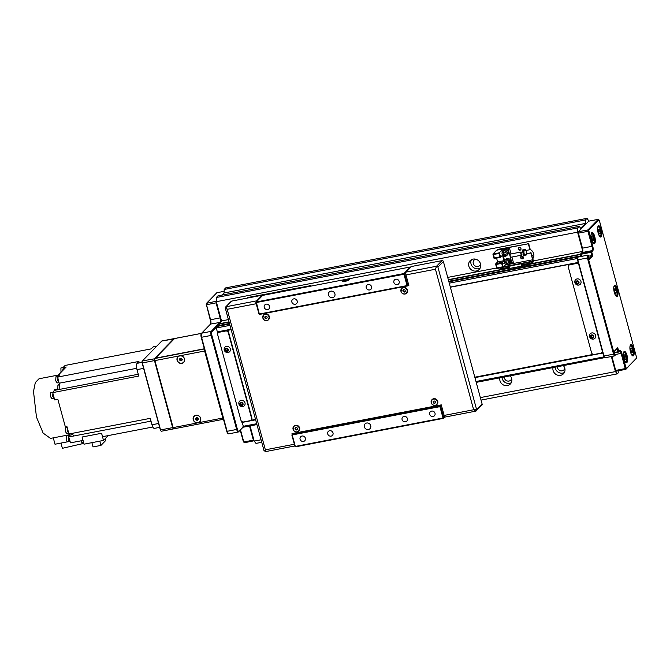 <?xml version="1.0" encoding="UTF-8"?>
<svg xmlns="http://www.w3.org/2000/svg" width="670" height="670" viewBox="0 0 670 670"><rect width="100%" height="100%" fill="white"/><g stroke="black" fill="none" stroke-linecap="round" stroke-linejoin="round"><path stroke-width="1" d="M601.694 352.68A2.295 2.111 -135.7 0 0 602.179 350.67L578.981 265.286A2.295 2.111 -135.7 0 0 576.267 263.528L569.894 264.759A2.295 2.111 -135.7 0 0 568.353 267.33L591.551 352.713A2.295 2.111 -135.7 0 0 594.265 354.464L600.638 353.241A2.295 2.111 -135.7 0 0 601.694 352.68L602.003 352.353A2.295 2.111 -135.7 0 0 602.447 351.658M601.559 352.805L602.698 352.579M578.327 262.875L576.577 263.209A2.295 2.111 -135.7 0 1 578.579 263.804M569.894 264.759L570.204 264.432A2.295 2.111 -135.7 0 0 569.148 265.002L568.838 265.32M570.204 264.432L578.319 262.849M231.158 329.682L225.941 330.687A2.295 2.111 -135.7 0 1 228.646 332.437L251.853 417.82A2.295 2.111 -135.7 0 1 251.367 419.83L251.049 420.149A2.295 2.111 -135.7 0 0 251.535 418.147L228.336 332.755A2.295 2.111 -135.7 0 0 225.622 331.005L219.249 332.236A2.295 2.111 -135.7 0 0 217.708 334.799L240.915 420.191A2.295 2.111 -135.7 0 0 243.62 421.941L250.002 420.718A2.295 2.111 -135.7 0 0 251.049 420.149M250.915 420.274L255.53 419.387M474.812 377.193L593.21 354.405M241.627 421.346L241.811 422.033L242.565 421.882M231.15 329.657L217.465 332.286L217.758 333.501M219.249 332.236L217.44 332.32M219.559 331.91A2.295 2.111 -135.7 0 0 218.512 332.471L218.194 332.797M499.904 377.821A6.298 5.804 -135.7 0 0 507.433 385.56A6.298 5.804 -135.7 0 0 510.339 384.01A6.298 5.804 -135.7 0 0 510.222 375.837M501.972 377.419A6.298 5.804 -135.7 0 0 509.619 383.315A6.298 5.804 -135.7 0 0 511.26 382.729M476.311 270.99A6.298 5.804 -135.7 0 0 479.209 269.441A6.298 5.804 -135.7 0 0 479.846 262.297A6.298 5.804 -135.7 0 0 473.079 259.106A6.298 5.804 -135.7 0 0 470.181 260.647A6.298 5.804 -135.7 0 0 469.536 267.799A6.298 5.804 -135.7 0 0 476.311 270.99M471.437 259.692A6.298 5.804 -135.7 0 0 472.208 266.266A6.298 5.804 -135.7 0 0 478.497 268.745A6.298 5.804 -135.7 0 0 480.13 268.159M532.792 258.687A6.298 5.804 -135.7 0 0 533.663 253.696A6.298 5.804 -135.7 0 0 529.978 249.366M524.225 249.675A6.298 5.804 -135.7 0 0 523.303 250.429A6.298 5.804 -135.7 0 0 522.86 250.948M524.677 255.01A6.298 5.804 44.3 0 1 524.166 253.704A6.298 5.804 44.3 0 1 524.493 249.625M553.026 367.596A6.298 5.804 -135.7 0 0 553.102 370.518A6.298 5.804 -135.7 0 0 557.566 375.15A6.298 5.804 -135.7 0 0 563.462 373.793A6.298 5.804 -135.7 0 0 564.793 368.266A6.298 5.804 -135.7 0 0 563.353 365.611M564.391 372.503A6.298 5.804 44.3 0 1 555.288 368.274A6.298 5.804 44.3 0 1 555.095 367.202M564.793 368.266A3.894 3.585 44.3 0 1 557.39 366.758M526.712 254.089A3.894 3.585 44.3 0 1 526.855 250.304M480.541 263.921A3.894 3.585 44.3 0 1 473.271 263.494A3.894 3.585 44.3 0 1 475.667 259.173M511.662 378.491A3.894 3.585 44.3 0 1 504.259 376.984M480.356 397.595L615.454 371.599L611.358 356.532M261.074 439.796L254.19 441.12L250.052 425.902M292.891 433.674L292.438 433.758M522.031 256.124A6.298 5.804 -135.7 0 0 523.178 258.319A1.432 1.315 -135.7 0 1 521.151 256.35M228.42 319.607L221.535 320.93L216.301 301.693L577.573 232.172L582.506 250.329M582.531 251.459L533.236 260.948M496.663 267.983L447.702 277.405M618.854 370.686L618.829 372.277L617.271 373.877L481.035 400.099M261.752 442.292L256.007 443.398L254.19 441.12M216.36 297.488L577.624 227.968L579.19 226.359L217.926 295.88L216.36 297.488L216.301 301.693M533.663 253.696A3.894 3.585 44.3 0 1 532.03 255.881M585.387 223.453L224.123 292.974L224.174 289.474L225.731 287.866L586.995 218.345L585.438 219.953L585.387 223.453L580.706 228.261L579.19 226.359M224.174 289.474L585.438 219.953M586.995 218.345L588.947 221.125M256.928 424.546L243.512 427.159L242.146 421.966M217.423 332.052L231.083 329.422L217.423 332.052L216.259 327.998L216.284 326.6L217.03 325.854M219.35 325.402L218.998 323.803L221.862 320.863M224.123 292.974L222.063 295.085M604.491 357.411L476.219 382.377L604.692 357.629M615.454 371.599L617.271 373.877M577.624 227.968L577.573 232.172M582.481 252.012L580.262 254.29L580.639 255.974L581.108 255.488L581.342 256.342M578.495 256.895L578.285 256.325L577.431 257.958M533.261 257.933A6.298 5.804 44.3 0 1 532.667 258.218M580.639 255.974L578.361 256.409M346.834 279.457A3.434 0.729 164.8 0 1 349.212 279.524A3.434 0.729 164.8 0 1 344.958 281.383A3.434 0.729 164.8 0 1 342.579 281.325A3.434 0.729 164.8 0 1 346.834 279.457M332.605 297.647A3.434 3.166 -135.7 0 0 334.531 292.899A3.434 3.166 -135.7 0 0 329.255 292.003A3.434 3.166 -135.7 0 0 332.605 297.647M368.425 429.504A3.434 3.166 -135.7 0 0 370.359 424.763A3.434 3.166 -135.7 0 0 365.083 423.867A3.434 3.166 -135.7 0 0 368.425 429.504M267.64 309.574A2.864 2.638 -135.7 0 0 269.248 305.621A2.864 2.638 -135.7 0 0 264.851 304.875A2.864 2.638 -135.7 0 0 267.64 309.574M295.269 304.264A2.864 2.638 -135.7 0 0 296.877 300.311A2.864 2.638 -135.7 0 0 292.48 299.557A2.864 2.638 -135.7 0 0 295.269 304.264M369.647 289.951A2.864 2.638 -135.7 0 0 371.255 285.998A2.864 2.638 -135.7 0 0 366.859 285.244A2.864 2.638 -135.7 0 0 369.647 289.951M397.268 284.633A2.864 2.638 -135.7 0 0 398.876 280.68A2.864 2.638 -135.7 0 0 394.488 279.934A2.864 2.638 -135.7 0 0 397.268 284.633M433.096 416.497A2.864 2.638 -135.7 0 0 434.704 412.544A2.864 2.638 -135.7 0 0 430.307 411.79A2.864 2.638 -135.7 0 0 433.096 416.497M405.467 421.807A2.864 2.638 -135.7 0 0 407.075 417.854A2.864 2.638 -135.7 0 0 402.687 417.109A2.864 2.638 -135.7 0 0 405.467 421.807M331.089 436.12A2.864 2.638 -135.7 0 0 332.697 432.167A2.864 2.638 -135.7 0 0 328.308 431.421A2.864 2.638 -135.7 0 0 331.089 436.12M303.468 441.438A2.864 2.638 -135.7 0 0 305.076 437.485A2.864 2.638 -135.7 0 0 300.679 436.74A2.864 2.638 -135.7 0 0 303.468 441.438M444.813 416.841L443.314 418.382L295.621 446.798L294.942 446.362L291.852 435.014L292.237 434.369L439.939 405.945L440.868 404.965L293.175 433.406L292.229 435.073L295.311 446.421L443.012 417.996L439.922 406.648L291.852 435.014M408.348 285.286L407.335 285.973L259.642 314.397L258.963 313.962L255.881 302.614L256.267 301.969L403.96 273.544L410.367 266.97L262.673 295.395L256.267 301.969L259.34 314.021L407.033 285.596L403.951 274.248L255.881 302.614M405.76 272.832L404.638 273.98L407.72 285.336L408.566 284.465M441.455 405.517L440.609 406.389L443.699 417.737L444.704 416.707M410.367 266.97L410.852 267.137M441.354 405.149L440.868 404.99M294.942 446.362L295.621 446.798M439.939 405.945L439.922 406.648L440.609 406.389L439.939 405.945M443.012 417.996L443.314 418.382L443.699 417.737L443.012 417.996M403.96 273.544L403.951 274.248L404.638 273.98L403.96 273.544M259.642 314.397L258.963 313.962M407.033 285.596L407.335 285.973L407.72 285.336L407.033 285.596M408.591 284.549L408.273 285.01M216.159 327.412L211.896 331.784A2.864 0.938 79.1 0 0 211.854 335.285L237.398 429.319A2.864 0.938 79.1 0 0 238.914 431.22L243.177 426.849M221.242 319.85A4.012 1.315 -100.9 0 1 221.217 321.533M219.082 324.414L217.834 325.695M254.089 440.776L244.408 442.744L243.361 441.697L240.22 430.132M243.269 426.999L238.528 431.865A3.434 1.131 -100.9 0 1 238.302 431.999A3.434 1.131 -100.9 0 1 236.711 429.587L211.167 335.553A3.434 1.131 -100.9 0 1 211.218 331.349L220.12 322.211A3.434 1.131 79.1 0 0 220.179 318.007L216.067 302.873L206.502 304.716L210.614 319.85A3.434 1.131 -100.9 0 1 210.673 323.895A3.434 1.131 -100.9 0 1 210.556 324.054L201.662 333.191A3.434 1.131 79.1 0 0 201.544 333.342A3.434 1.131 79.1 0 0 201.603 337.395L227.147 431.421A3.434 1.131 79.1 0 0 228.311 433.699L227.741 433.264A2.864 0.938 -100.9 0 1 226.778 431.363L201.226 337.337A2.864 0.938 -100.9 0 1 201.176 333.953A2.864 0.938 -100.9 0 1 201.276 333.828M210.472 324.146A4.012 1.315 79.1 0 0 210.238 319.791L206.201 303.887L206.528 303.309L216.309 301.24M224.148 291.324L216.829 292.731L206.528 303.309L206.192 304.884M240.505 429.839L243.796 441.982L253.361 440.14L249.525 426.003M228.311 433.699A3.434 1.131 79.1 0 0 228.738 433.842L238.302 431.999M254.081 440.726L253.361 440.14L253.821 439.78M243.361 441.697L244.408 442.744M216.619 302.848L216.067 302.873L216.309 301.584M594.642 243.553A5.729 1.884 79.1 0 0 594.893 237.163A5.729 1.884 79.1 0 0 592.087 232.523A5.729 1.884 79.1 0 0 591.702 232.741A5.729 1.884 79.1 0 0 591.459 239.131A5.729 1.884 79.1 0 0 594.256 243.771A5.729 1.884 79.1 0 0 594.642 243.553M601.199 236.82A5.729 1.884 79.1 0 0 601.451 230.43A5.729 1.884 79.1 0 0 598.653 225.79A5.729 1.884 79.1 0 0 598.26 226.016A5.729 1.884 79.1 0 0 598.017 232.406A5.729 1.884 79.1 0 0 600.814 237.046A5.729 1.884 79.1 0 0 601.199 236.82M617.355 296.266A5.729 1.884 79.1 0 0 617.598 289.875A5.729 1.884 79.1 0 0 614.8 285.236A5.729 1.884 79.1 0 0 614.415 285.462A5.729 1.884 79.1 0 0 614.164 291.852A5.729 1.884 79.1 0 0 616.969 296.492A5.729 1.884 79.1 0 0 617.355 296.266M626.944 362.445A5.729 1.884 79.1 0 0 627.195 356.055A5.729 1.884 79.1 0 0 624.39 351.415A5.729 1.884 79.1 0 0 624.005 351.641A5.729 1.884 79.1 0 0 623.762 358.031A5.729 1.884 79.1 0 0 626.559 362.671A5.729 1.884 79.1 0 0 626.944 362.445M633.502 355.711A5.729 1.884 79.1 0 0 633.753 349.321A5.729 1.884 79.1 0 0 630.956 344.682A5.729 1.884 79.1 0 0 630.562 344.908A5.729 1.884 79.1 0 0 630.319 351.298A5.729 1.884 79.1 0 0 633.117 355.938A5.729 1.884 79.1 0 0 633.502 355.711M577.925 257.138L587.64 255.136L577.925 257.138A2.295 0.754 79.1 0 0 577.85 257.238A2.295 0.754 79.1 0 0 577.883 259.935L604.022 356.13A2.295 0.754 79.1 0 0 604.792 357.646A2.295 0.754 79.1 0 0 605.077 357.738L614.641 355.896A2.295 0.754 -100.9 0 1 613.586 354.288L587.448 258.092A2.295 0.754 -100.9 0 1 587.49 255.295L588.159 255.731A1.717 0.561 79.1 0 0 588.134 257.833L614.273 354.028A1.717 0.561 79.1 0 0 615.177 355.167L614.306 351.222L617.74 347.697L618.77 351.482L619.708 350.519A4.012 1.315 -100.9 0 1 621.827 353.182L626.308 368.626L636.483 358.182L636.5 357.185L599.323 220.371L598.896 219.835L588.721 230.279L592.757 246.175A4.012 1.315 -100.9 0 1 592.69 251.083L591.752 252.046L592.783 255.831L589.349 259.357L588.159 255.731M615.336 355.008L614.792 355.812A2.295 0.754 -100.9 0 1 614.641 355.896M588.319 255.572L587.64 255.136M604.792 357.646L604.223 357.21A1.717 0.561 -100.9 0 1 603.645 356.072L577.506 259.876A1.717 0.561 -100.9 0 1 577.481 257.849A1.717 0.561 -100.9 0 1 577.54 257.774L577.783 257.364M581.719 256.275L581.133 254.089L581.518 253.444L591.074 251.61L592.012 250.647A3.434 1.131 79.1 0 0 592.071 246.443L587.958 231.309L578.394 233.152L582.506 248.277A3.434 1.131 -100.9 0 1 582.565 252.33A3.434 1.131 -100.9 0 1 582.448 252.481L581.518 253.444M582.364 252.582A4.012 1.315 79.1 0 0 582.13 248.227L578.084 233.311L578.411 231.745L587.975 229.91L598.285 219.325L588.721 221.167L578.411 231.745L578.084 233.311M636.483 358.182L625.864 369.338L616.299 371.172L615.253 370.133L611.551 356.499M611.894 356.432L615.688 370.418L625.252 368.575L621.14 353.442A3.434 1.131 79.1 0 0 619.557 351.03A3.434 1.131 79.1 0 0 619.323 351.164L618.385 352.127L614.742 352.822M588.704 231.267L587.958 231.309L587.975 229.91L588.721 230.279M615.253 370.133L616.299 371.172M626.308 368.626L625.864 369.338L625.252 368.575L625.881 368.09M618.77 351.482L618.385 352.127M591.074 251.61L591.752 252.046M598.896 219.835L598.285 219.325M589.106 258.469L591.945 255.546L588.495 256.216M592.783 255.831L591.945 255.546L591.066 252.305L581.501 254.148L582.062 256.208M614.633 352.412L618.083 351.742L617.204 348.5L614.365 351.423M617.74 347.697L617.204 348.5M618.502 351.884L618.083 351.742M345.167 280.42L347.001 280.119M347.881 280.42A3.116 0.653 -15.2 0 0 348.794 279.491A3.116 0.653 -15.2 0 0 343.911 280.42A3.116 0.653 -15.2 0 0 342.923 281.082A3.116 0.653 -15.2 0 0 344.43 281.392A3.116 0.653 -15.2 0 0 347.881 280.42M591.853 236.225L591.953 238.637L592.85 240.639L593.645 240.237L593.545 237.825L592.649 235.823L591.853 236.225M591.928 238.135L593.545 237.825M592.741 240.413L593.645 240.237M630.713 348.383L630.813 350.795L631.71 352.805L632.505 352.395L632.405 349.983L631.509 347.981L630.713 348.383M630.788 350.293L632.405 349.983M631.601 352.571L632.505 352.395M624.155 355.117L624.256 357.529L625.152 359.53L625.947 359.128L625.847 356.716L624.951 354.715L624.155 355.117M624.231 357.026L625.847 356.716M625.043 359.304L625.947 359.128M614.566 288.938L614.658 291.349L615.554 293.359L616.35 292.949L616.258 290.537L615.361 288.536L614.566 288.938M614.641 290.847L616.258 290.537M615.454 293.125L616.35 292.949M598.41 229.492L598.511 231.904L599.407 233.914L600.203 233.503L600.102 231.091L599.206 229.09L598.41 229.492M598.486 231.401L600.102 231.091M599.298 233.679L600.203 233.503M247.297 298.024L247.615 297.706A1.147 1.055 44.3 0 1 248.134 297.421L247.825 297.748A1.147 1.055 -135.7 0 0 247.23 298.108M278.427 292.195A1.147 1.055 -135.7 0 0 277.581 292.019L248.134 297.421M277.891 291.701A1.147 1.055 44.3 0 1 278.98 292.087M277.581 292.019L247.825 297.748M278.645 292.154L265.697 294.808M279.172 291.894L279.491 291.576A1.147 1.055 44.3 0 1 280.018 291.291L279.7 291.609A1.147 1.055 -135.7 0 0 279.03 292.078M310.47 286.199A1.147 1.055 -135.7 0 0 309.456 285.889L280.018 291.291M309.766 285.562A1.147 1.055 44.3 0 1 310.972 286.098M309.456 285.889L279.7 291.609M520.674 257.749A1.432 1.315 -135.7 0 0 523.035 258.494A1.432 1.315 -135.7 0 0 522.324 256.183A1.432 1.315 -135.7 0 0 520.674 257.749M518.329 249.106A1.432 1.315 -135.7 0 0 520.682 249.843A1.432 1.315 -135.7 0 0 519.97 247.54A1.432 1.315 -135.7 0 0 518.329 249.106M518.798 247.699A1.432 1.315 -135.7 0 0 520.825 249.675M503.279 267.221L522.123 263.595L522.416 264.675L531.444 262.941L531.151 261.861L522.123 263.595M531.151 261.861L532.675 261.183L532.692 259.784L530.983 253.495A0.57 0.528 -135.7 0 0 530.305 253.051L527.114 253.67A0.57 0.528 -135.7 0 0 526.729 254.307L526.88 254.851L523.689 255.463L522.223 250.061L525.414 249.449L525.556 249.985A0.57 0.528 -135.7 0 0 526.235 250.421L529.426 249.809A0.57 0.528 -135.7 0 0 529.811 249.165L528.63 244.843A1.147 1.055 -135.7 0 0 527.273 243.972L497.525 249.692A1.147 1.055 -135.7 0 0 496.855 250.161M501.42 267.648L501.696 268.662L509.803 267.104M501.696 268.662L500.942 268.553M532.524 261.334L532.968 262.263A2.295 0.754 79.1 0 0 533.002 259.466L530.983 253.495M532.826 262.414L531.444 262.941M522.332 267.096L522.416 264.675M521.947 267.171L521.67 266.132A1.717 0.561 79.1 0 1 521.695 264.03M510.012 266.283A1.717 0.561 -100.9 0 0 509.979 268.385L510.264 269.415M496.998 249.977L497.307 249.659A1.147 1.055 44.3 0 1 497.835 249.374L497.525 249.692M527.273 243.972L497.835 249.374M527.591 243.646A1.147 1.055 44.3 0 1 528.948 244.525L528.63 244.843M529.811 249.165L528.948 244.525M530.121 248.846A0.57 0.528 44.3 0 1 529.995 249.349L529.685 249.667M526.813 254.6L523.999 255.144L522.6 249.985M526.855 253.804L527.164 253.486A0.57 0.528 44.3 0 1 527.424 253.344L527.114 253.67M530.305 253.051L527.424 253.344M530.615 252.732A0.57 0.528 44.3 0 1 531.293 253.168M291.601 289.825L278.611 292.329M521.763 255.103A1.608 0.528 -100.9 0 1 521.654 255.169A1.608 0.528 -100.9 0 1 520.866 253.871A1.608 0.528 -100.9 0 1 520.942 252.079A1.608 0.528 -100.9 0 1 521.042 252.021A1.608 0.528 -100.9 0 1 521.83 253.319A1.608 0.528 -100.9 0 1 521.763 255.103M510.54 254.081A1.608 0.528 79.1 0 0 510.423 254.064A1.608 0.528 79.1 0 0 510.314 254.123A1.608 0.528 79.1 0 0 510.239 255.915A1.608 0.528 79.1 0 0 511.026 257.213A1.608 0.528 79.1 0 0 511.135 257.146M511.059 253.938L509.384 247.758L496.629 250.212L492.885 254.056L494.117 258.595L500.49 257.364L502.517 255.287L503.991 260.689L501.956 262.774L495.582 263.997L497.617 261.911L500.373 261.384L498.781 263.017L499.636 262.858L501.227 261.216L503.991 260.689M501.185 261.258L498.865 263M499.175 262.69L499.937 262.54M504.611 260.772L503.229 255.68M502.266 252.129L501.755 250.262L508.128 249.039L512.064 263.519L509.242 264.064M495.582 263.997L496.813 268.536L503.195 267.313L505.574 264.332M505.691 264.742L506.143 264.658M511.905 257.046L513.312 262.238L512.064 263.519M496.579 258.118L497.617 261.911M500.49 257.364L499.259 252.825L492.885 254.056M494.393 257.975L493.455 254.516L498.982 253.453L499.921 256.911L494.393 257.975L493.472 254.508M503.195 267.313L501.956 262.774M502.617 266.836L497.106 267.899L496.152 264.457L501.679 263.394L502.617 266.853L497.098 267.916L496.177 264.457M509.384 247.758L508.128 249.039M499.259 252.825L501.755 250.262M503.178 263.452L502.726 262.673L502.81 263.838L502.726 262.824M504.527 260.965L504.376 261.518M500.892 255.019L500.967 256.183L500.892 255.019M499.912 256.895L494.41 257.958M500.867 256.057L500.8 255.111M499.167 262.665L499.971 262.514M509.125 258.813A2.864 2.638 -135.7 0 0 505.951 259.231L505.046 260.161A2.864 2.638 44.3 0 1 508.212 259.742A2.864 2.638 44.3 0 1 509.15 264.156A2.864 2.638 44.3 0 1 505.984 264.575A2.864 2.638 44.3 0 1 505.046 260.161C503.89 261.819 504.2 263.293 505.976 264.583L509.15 264.156L510.054 263.226A2.864 2.638 -135.7 0 0 509.125 258.813M507.709 260.798L506.135 260.839L505.49 262.23L506.428 263.586L508.011 263.545L508.647 262.154L507.709 260.798M506.378 260.831L505.959 261.752L506.897 263.101L508.229 263.076M506.897 263.101L506.428 263.586M505.959 261.752L505.49 262.23M506.177 249.935A2.864 2.638 -135.7 0 0 503.606 250.588L502.701 251.518A2.864 2.638 44.3 0 1 507.366 252.85A2.864 2.638 44.3 0 1 504.234 256.158A2.864 2.638 44.3 0 1 502.701 251.518C501.462 253.495 501.964 255.052 504.217 256.166L506.805 255.513L507.709 254.583A2.864 2.638 -135.7 0 0 506.177 249.935M505.021 252.012L503.513 252.414L503.22 253.938L504.418 255.077L505.925 254.684L506.227 253.151L505.021 252.012M503.907 252.305L503.681 253.461L504.887 254.592L506.001 254.298M504.887 254.592L504.418 255.077M503.681 253.461L503.22 253.938M515.573 267.514L513.605 268.302L516.629 267.682L515.573 267.514M513.572 268.377L516.679 267.523M515.741 267.682L514.342 268.117L515.791 267.883M528.086 265.111L526.352 265.864L529.426 265.161L528.086 265.111M526.36 265.848L529.426 265.069M528.387 265.236L527.064 265.697L528.454 265.462M407.62 285.688L408.834 285.453L405.97 274.909A2.295 0.754 -100.9 0 1 406.012 272.112L411.472 266.501L442.024 260.622A1.147 1.055 44.3 0 1 443.381 261.501L437.912 267.104A1.147 1.055 -135.7 0 0 436.555 266.233L442.024 260.622M436.48 266.25L435.458 269.24L436.555 266.233L406.012 272.112M445.357 416.941A2.295 0.754 -100.9 0 1 445.207 417.033A2.295 0.754 -100.9 0 1 444.143 415.425L441.279 404.881L291.994 433.616L292.212 434.42M475.641 411.162L473.631 409.747L476.655 409.705L473.631 409.747L475.834 411.078M407.938 285.361L408.767 285.202M292.371 433.54L292.522 434.085M225.422 308.083L227.197 309.314L226.175 306.718A1.147 1.055 -135.7 0 0 225.648 306.994L231.108 301.391A1.147 1.055 44.3 0 1 231.636 301.106L262.188 295.227L256.719 300.838A2.295 0.754 79.1 0 0 256.451 301.776M262.188 295.227L262.33 295.746M225.38 308.359L225.648 307.002A1.147 1.055 -135.7 0 0 225.648 307.002M294.834 445.969L265.588 451.597L265.37 449.821L264.147 450.6M475.909 411.062A1.147 1.055 -135.7 0 0 476.671 409.78L482.124 404.094L443.381 261.501M231.636 301.106L226.175 306.718L227.197 309.314L225.405 307.999M264.164 450.675L265.37 449.821L265.521 451.546M482.14 404.169A1.147 1.055 44.3 0 1 481.897 405.174L475.725 411.154M576.769 281.266L576.535 282.489L577.498 283.393L578.696 283.075M576.987 281.274A1.323 1.214 -135.7 0 0 576.443 281.601L577.649 281.283A1.323 1.214 -135.7 0 0 576.987 281.274M574.969 282.799A3.266 3.007 -135.7 0 0 580.89 281.191A3.266 3.007 -135.7 0 0 574.835 282.279A3.266 3.007 -135.7 0 0 574.961 282.765A3.442 3.442 0 0 0 577.707 285.077M575.848 282.916A1.717 1.583 -135.7 0 0 577.95 284.105A1.717 1.583 -135.7 0 0 578.972 282.095A1.717 1.583 -135.7 0 0 576.862 280.906A1.717 1.583 -135.7 0 0 575.848 282.916M578.369 283.41A1.323 1.214 -135.7 0 0 577.649 281.283L578.612 282.187L578.369 283.41L577.172 283.728A1.323 1.214 -135.7 0 0 578.369 283.41M576.208 282.824A1.323 1.214 -135.7 0 0 577.172 283.728L576.208 282.824L576.443 281.601A1.323 1.214 -135.7 0 0 576.208 282.824L576.535 282.489M590.898 336.013A1.323 1.214 -135.7 0 0 590.84 336.658L591.275 335.503A1.323 1.214 -135.7 0 0 590.898 336.013M591.518 338.861A3.266 3.007 -135.7 0 0 595.68 336.935A3.266 3.007 -135.7 0 0 590.588 333.459A3.266 3.007 -135.7 0 0 591.468 338.836A3.442 3.442 0 0 0 592.389 339.121M591.518 338.04A1.717 1.583 -135.7 0 0 593.645 337.245A1.717 1.583 -135.7 0 0 592.665 335.05A1.717 1.583 -135.7 0 0 590.538 335.846A1.717 1.583 -135.7 0 0 591.518 338.04M593.344 336.441A1.323 1.214 -135.7 0 0 591.275 335.503L592.531 335.394L593.344 336.441L592.9 337.588A1.323 1.214 -135.7 0 0 593.344 336.441M591.652 337.697A1.323 1.214 -135.7 0 0 592.9 337.588L591.652 337.697L590.84 336.658A1.323 1.214 -135.7 0 0 591.652 337.697L593.226 337.253M591.409 335.72L591.158 336.323L591.97 337.362M226.343 348.567L225.823 349.681L226.577 350.762L227.842 350.737M225.74 350.644A1.323 1.214 -135.7 0 0 226.251 351.097L225.505 350.016A1.323 1.214 -135.7 0 0 225.74 350.644M229.132 352.127A3.266 3.007 -135.7 0 0 229.818 347.822A3.266 3.007 -135.7 0 0 224.19 349.757A3.266 3.007 -135.7 0 0 229.132 352.127M227.741 351.39A1.717 1.583 -135.7 0 0 228.102 349.12A1.717 1.583 -135.7 0 0 225.79 348.576A1.717 1.583 -135.7 0 0 225.43 350.837A1.717 1.583 -135.7 0 0 227.741 351.39M227.281 348.869A1.323 1.214 -135.7 0 0 225.505 350.016L226.016 348.894L227.281 348.869L228.034 349.949A1.323 1.214 -135.7 0 0 227.281 348.869M227.515 351.063A1.323 1.214 -135.7 0 0 228.034 349.949L227.515 351.063L226.251 351.097A1.323 1.214 -135.7 0 0 227.515 351.063M240.538 403.29L240.898 404.529L242.13 404.931L243.009 404.094M240.228 404.278A1.323 1.214 -135.7 0 0 240.572 404.864L240.212 403.625A1.323 1.214 -135.7 0 0 240.228 404.278M242.85 406.564A3.266 3.007 -135.7 0 0 244.986 402.871A3.266 3.007 -135.7 0 0 238.872 403.792A3.266 3.007 -135.7 0 0 242.85 406.564M241.912 405.643A1.717 1.583 -135.7 0 0 243.034 403.692A1.717 1.583 -135.7 0 0 240.991 402.41A1.717 1.583 -135.7 0 0 239.86 404.353A1.717 1.583 -135.7 0 0 241.912 405.643M242.331 403.181A1.323 1.214 -135.7 0 0 240.212 403.625L241.091 402.779L242.331 403.181L242.691 404.429A1.323 1.214 -135.7 0 0 242.331 403.181M241.811 405.266A1.323 1.214 -135.7 0 0 242.691 404.429L241.811 405.266L240.572 404.864A1.323 1.214 -135.7 0 0 241.811 405.266L242.13 404.931M435.249 401.33L434.018 400.911L433.121 401.74L433.456 402.988L434.696 403.407L435.584 402.578L435.249 401.33M433.348 401.531L433.683 402.762L434.914 403.181L435.584 402.561M404.998 290.01L403.767 289.582L402.871 290.411L403.214 291.659L404.446 292.078L405.342 291.257L404.998 290.01M403.097 290.21L403.432 291.442L404.663 291.86L405.333 291.241M266.869 316.583L265.638 316.165L264.742 316.994L265.085 318.242L266.317 318.66L267.204 317.831L266.869 316.583M264.968 316.793L265.303 318.016L266.534 318.443L267.204 317.815M297.111 427.912L295.88 427.493L294.993 428.323L295.328 429.57L296.559 429.989L297.455 429.16L297.111 427.912M295.21 428.113L295.545 429.344L296.776 429.763L297.447 429.143M173.689 428.741L173.597 428.825A1.717 0.561 -100.9 0 1 173.48 428.892A1.717 0.561 -100.9 0 1 172.692 427.686L154.485 360.678A1.717 0.561 -100.9 0 1 154.51 358.576L173.873 338.693A1.717 0.561 -100.9 0 1 173.991 338.626A1.717 0.561 -100.9 0 1 174.208 338.702A1.717 0.561 -100.9 0 1 174.3 338.794M162.014 340.98A1.717 0.561 79.1 0 0 161.88 340.963A1.717 0.561 79.1 0 0 161.763 341.03L142.4 360.904A1.717 0.561 79.1 0 0 142.341 360.979A1.717 0.561 79.1 0 0 142.367 363.006L160.574 430.014A1.717 0.561 79.1 0 0 161.16 431.153A1.717 0.561 79.1 0 0 161.37 431.229A1.717 0.561 79.1 0 0 161.487 431.162M160.968 430.952A1.373 0.452 -100.9 0 1 160.817 430.894A1.373 0.452 -100.9 0 1 160.348 429.981L142.149 362.972A1.373 0.452 -100.9 0 1 142.124 361.348A1.373 0.452 -100.9 0 1 142.166 361.289L142.291 361.08M197.977 422.82A4.012 3.693 -135.7 0 0 200.673 418.323A4.012 3.693 -135.7 0 0 195.925 415.258A4.012 3.693 -135.7 0 0 193.228 419.755A4.012 3.693 -135.7 0 0 197.977 422.82L222.842 418.038L204.635 351.021L179.769 355.812A4.012 3.693 -135.7 0 0 177.081 360.309A4.012 3.693 -135.7 0 0 181.83 363.375A4.012 3.693 -135.7 0 0 184.518 358.877A4.012 3.693 -135.7 0 0 179.769 355.812L154.904 360.594L173.111 427.602L197.977 422.82M204.492 349.355A1.717 0.561 79.1 0 0 204.635 351.021M222.842 418.038A1.717 0.561 79.1 0 0 223.47 419.211M154.904 360.594A1.717 0.561 -100.9 0 1 154.938 358.492L204.358 348.852M174.024 428.75A1.717 0.561 -100.9 0 1 173.907 428.808A1.717 0.561 -100.9 0 1 173.111 427.602M174.761 338.526A1.717 0.561 79.1 0 0 174.627 338.509A1.717 0.561 79.1 0 0 174.51 338.576L155.398 358.19L204.333 348.777M52.478 392.252L50.744 392.587L50.485 396.556L51.933 398.767L53.667 398.441M68.223 435.232L66.28 435.684L66.23 439.537C66.774 441.296 67.327 441.991 67.896 441.631M62.846 367.52L60.903 367.972L61.004 372.319M53.232 391.875L52.545 396.213L54.295 398.55M67.084 427.083L65.551 427.376L65.291 431.354L66.74 433.565L68.474 433.23M57.687 376.423L55.962 376.749L55.694 380.728L57.151 382.939L58.885 382.612M58.34 375.049L39.002 378.768L35.317 382.545L33.5 391.481L36.465 417.083L43.123 433.08L50.485 438.398L68.843 434.864L68.348 435.065L68.29 439.193C68.876 441.078 69.471 441.823 70.082 441.438M63.424 367.177L62.712 370.56M99.788 441.136L100.944 445.399L93.029 446.923L91.874 442.661M100.944 445.399L105.667 440.558L105.165 438.724M81.33 440.76L82.15 443.766L83.289 441.488M82.15 443.766L62.377 448.305L60.962 443.088M52.922 393.499L54.178 398.106M67.151 427.351L67.352 431.011L68.792 433.39M156.797 346.13L153.371 346.784A5.159 1.692 79.1 0 0 153.02 346.985L151.169 348.894L65.099 365.452L62.988 367.621L66.179 367.009L58.181 375.217L59.772 374.907L58.039 376.121L57.762 380.384L59.052 382.712M68.675 436.731L69.998 441.178M63.298 368.751L63.365 369.899M158.589 423.49L151.989 424.763L150.239 418.348L68.96 433.984L66.975 426.681L65.375 426.991L57.863 399.32L54.672 399.931L52.687 392.628L138.757 376.063L137.007 369.639L143.614 368.374M58.424 376.289L57.662 377.076L59.496 384.865L59.086 389.488L54.304 390.409L52.687 392.628M103.515 440.425L84.018 444.177L82.075 437.024L101.572 433.272L103.515 440.425L108.23 435.584M72.318 433.339L73.524 436.036A435.391 143.187 -100.9 0 1 73.524 436.036L68.742 436.957L70.501 442.845L83.097 440.425M58.181 375.217L58.407 376.046M59.287 383.709L57.905 385.175L59.496 384.865M57.905 385.175L57.855 388.994L54.664 389.605L54.304 390.409M68.223 435.508L71.414 434.897L70.727 433.649L69.856 433.825L68.223 435.508L68.742 436.957M69.454 441.446L55.007 444.227L53.282 437.862M68.24 431.346L67.972 430.366M57.662 377.076L138.95 361.432L137.09 363.333C136.32 364.497 136.286 366.599 137.007 369.639M62.988 367.621L63.558 369.698M101.572 433.272L102.594 436.673L152.835 426.999M151.989 424.763C152.869 427.636 153.782 428.775 154.711 428.189M179.954 358.777L180.289 360.024L181.52 360.443L182.416 359.614M181.738 358.718A1.323 1.214 44.3 0 1 181.176 360.795A1.323 1.214 44.3 0 1 179.61 359.128A1.323 1.214 44.3 0 1 180.498 358.299L181.913 359.329L182.073 359.966L181.176 360.795L179.945 360.376L179.61 359.128L180.498 358.299A1.323 1.214 -135.7 0 1 181.738 358.718M179.853 355.921A3.852 3.543 44.3 0 1 183.597 362.236A3.852 3.543 44.3 0 1 177.692 361.231A3.852 3.543 44.3 0 1 179.853 355.921M196.101 418.222L196.444 419.47L197.675 419.889L198.571 419.06M197.885 418.164A1.323 1.214 44.3 0 1 197.332 420.241A1.323 1.214 44.3 0 1 195.757 418.574A1.323 1.214 44.3 0 1 196.653 417.745L198.069 418.775L198.228 419.412L197.332 420.241L196.101 419.822L195.757 418.574L196.653 417.745A1.323 1.214 -135.7 0 1 197.885 418.164M196.008 415.366A3.852 3.543 44.3 0 1 199.752 421.681A3.852 3.543 44.3 0 1 193.839 420.676A3.852 3.543 44.3 0 1 196.008 415.366M602.74 352.747L601.191 353.048M593.67 354.497L474.854 377.361M255.572 419.554L250.555 420.526M243.026 421.974L241.929 422.184M602.816 353.015L474.93 377.629M255.647 419.822L241.929 422.46M603.963 356.884L475.985 381.515M256.702 423.716L242.984 426.354M580.262 254.29L521.93 265.513M509.862 267.833L448.314 279.675M229.031 321.876L218.998 323.803M580.262 254.566L521.972 265.781M509.912 268.101L448.389 279.943M229.107 322.144L218.998 324.087M578.269 256.342L448.749 281.258L578.285 256.325M217.013 325.846L229.467 323.451L216.996 325.854M577.548 257.079L448.9 281.827M229.617 324.029L216.284 326.6M577.339 258.511L449.26 283.159M229.978 325.36L216.259 327.998M578.21 262.439L450.324 287.053M231.041 329.246L217.323 331.885M578.252 262.606L450.366 287.221L578.252 262.615M226.778 431.363L237.398 429.319M211.854 335.285L201.226 337.337M201.662 333.191L211.218 331.349L211.896 331.784M220.388 322.379L210.556 324.054M210.238 319.791L220.681 317.815M238.528 431.865L238.914 431.22M614.792 355.812L615.177 355.167M588.134 257.833L577.506 259.876M603.645 356.072L614.273 354.028M582.13 248.227L592.757 246.175M592.69 251.083L592.012 250.647L582.448 252.481M621.827 353.182L615.219 354.581M619.323 351.164L619.708 350.519M592.372 241.87A4.757 1.566 79.1 0 0 594.374 241.862A4.757 1.566 79.1 0 0 593.478 235.287A4.757 1.566 79.1 0 0 591.124 234.601A4.757 1.566 79.1 0 0 591.049 234.994M594.089 242.565A4.866 1.6 -100.9 0 1 593.561 243.034A4.866 1.6 -100.9 0 1 592.858 242.758M591.166 233.989A4.866 1.6 -100.9 0 1 591.719 233.47A4.866 1.6 -100.9 0 1 592.381 233.713M631.232 354.028A4.757 1.566 79.1 0 0 633.234 354.028A4.757 1.566 79.1 0 0 632.338 347.445A4.757 1.566 79.1 0 0 629.984 346.759A4.757 1.566 79.1 0 0 629.909 347.152M632.949 354.723A4.866 1.6 -100.9 0 1 632.421 355.192A4.866 1.6 -100.9 0 1 631.718 354.916M630.034 346.147A4.866 1.6 -100.9 0 1 630.579 345.628A4.866 1.6 -100.9 0 1 631.249 345.871M624.674 360.762A4.757 1.566 79.1 0 0 626.676 360.753A4.757 1.566 79.1 0 0 625.78 354.179A4.757 1.566 79.1 0 0 623.427 353.492A4.757 1.566 79.1 0 0 623.351 353.886M626.391 361.457A4.866 1.6 -100.9 0 1 625.864 361.926A4.866 1.6 -100.9 0 1 625.16 361.649M623.469 352.881A4.866 1.6 -100.9 0 1 624.021 352.361A4.866 1.6 -100.9 0 1 624.683 352.604M615.077 294.582A4.757 1.566 79.1 0 0 617.078 294.582A4.757 1.566 79.1 0 0 616.191 288A4.757 1.566 79.1 0 0 613.837 287.313A4.757 1.566 79.1 0 0 613.754 287.706M616.802 295.277A4.866 1.6 -100.9 0 1 616.274 295.746A4.866 1.6 -100.9 0 1 615.571 295.47M613.879 286.701A4.866 1.6 -100.9 0 1 614.432 286.182A4.866 1.6 -100.9 0 1 615.094 286.425M598.93 235.137A4.757 1.566 79.1 0 0 600.931 235.137A4.757 1.566 79.1 0 0 600.035 228.554A4.757 1.566 79.1 0 0 597.682 227.867A4.757 1.566 79.1 0 0 597.606 228.261M600.647 235.832A4.866 1.6 -100.9 0 1 600.119 236.301A4.866 1.6 -100.9 0 1 599.416 236.024M597.732 227.256A4.866 1.6 -100.9 0 1 598.285 226.736A4.866 1.6 -100.9 0 1 598.947 226.979M532.675 261.183L503.731 266.752M509.979 268.385L521.67 266.132M532.692 259.784L508.932 264.357M506.57 264.809L505.406 265.035M508.136 259.876A2.747 2.529 -135.7 0 0 504.652 260.932A2.747 2.529 -135.7 0 0 506.001 264.508A2.747 2.529 -135.7 0 0 509.485 263.452A2.747 2.529 -135.7 0 0 508.136 259.876M505.222 250.999A2.747 2.529 -135.7 0 0 502.123 252.833A2.747 2.529 -135.7 0 0 504.217 256.091A2.747 2.529 -135.7 0 0 507.316 254.257A2.747 2.529 -135.7 0 0 505.222 250.999M444.143 415.425L473.631 409.747L435.458 269.24L405.97 274.909M256.191 303.736L227.197 309.314L265.37 449.821L294.365 444.244M256.719 300.838L226.251 306.701M476.655 409.705L437.937 267.188M436.941 404.429A3.434 3.166 -135.7 0 0 435.316 398.809A3.434 3.166 -135.7 0 0 432.016 399.638M431.212 402.729A3.434 3.166 44.3 0 1 435.157 398.977A3.434 3.166 44.3 0 1 436.865 404.512A3.434 3.166 44.3 0 1 431.22 402.745M437.384 401.581A3.266 3.007 -135.7 0 0 433.515 399.077A3.266 3.007 -135.7 0 0 431.329 402.745A3.266 3.007 -135.7 0 0 435.19 405.241A3.266 3.007 -135.7 0 0 437.384 401.581M406.69 293.1A3.434 3.166 -135.7 0 0 405.065 287.489A3.434 3.166 -135.7 0 0 401.774 288.309M400.97 291.4A3.434 3.166 44.3 0 1 404.906 287.648A3.434 3.166 44.3 0 1 406.615 293.184A3.434 3.166 44.3 0 1 400.97 291.425C402.327 294.155 404.219 294.741 406.615 293.184L407.502 290.001C406.137 287.254 404.245 286.668 401.849 288.226L400.962 291.416M407.134 290.252A3.266 3.007 -135.7 0 0 403.273 287.757A3.266 3.007 -135.7 0 0 401.079 291.416A3.266 3.007 -135.7 0 0 404.94 293.912A3.266 3.007 -135.7 0 0 407.134 290.252M268.561 319.682A3.434 3.166 -135.7 0 0 266.936 314.071A3.434 3.166 -135.7 0 0 263.637 314.892M262.833 317.982A3.434 3.166 44.3 0 1 266.777 314.23A3.434 3.166 44.3 0 1 268.486 319.766A3.434 3.166 44.3 0 1 262.841 318.007M269.005 316.835A3.266 3.007 -135.7 0 0 265.136 314.339A3.266 3.007 -135.7 0 0 262.95 317.999A3.266 3.007 -135.7 0 0 266.811 320.495A3.266 3.007 -135.7 0 0 269.005 316.835M298.812 431.011A3.434 3.166 -135.7 0 0 297.178 425.391A3.434 3.166 -135.7 0 0 293.887 426.221M293.075 429.319C294.448 432.066 296.333 432.653 298.728 431.095L299.616 427.904C298.25 425.165 296.366 424.571 293.963 426.137L293.075 429.319A3.434 3.166 44.3 0 1 297.028 425.55A3.434 3.166 44.3 0 1 298.728 431.095A3.434 3.166 44.3 0 1 293.091 429.328M299.247 428.155A3.266 3.007 -135.7 0 0 295.386 425.659A3.266 3.007 -135.7 0 0 293.192 429.328A3.266 3.007 -135.7 0 0 297.061 431.823A3.266 3.007 -135.7 0 0 299.247 428.155M174.192 338.903L161.763 341.03M142.4 360.904L154.804 358.76M160.348 429.981L173.095 427.535M154.887 360.519L142.149 362.972M154.938 358.492L204.392 348.978M201.519 333.375L174.51 338.576M59.169 383.215L136.705 368.291M138.263 374.254L59.086 389.488M151.001 421.137L73.524 436.044M142.032 362.386L137.09 363.333M153.02 346.985L156.638 346.29M256.937 424.579L243.512 427.159M201.176 333.953L201.544 333.342L174.627 338.509M577.481 257.849L577.85 257.238M347.403 280.621A1.432 1.432 0 0 0 344.79 280.68M593.118 243.118L594.374 241.912C594.483 237.13 593.603 234.316 591.719 233.47L591.275 233.554M631.978 355.276L633.234 354.07C633.343 349.288 632.463 346.474 630.579 345.628L630.143 345.712M625.42 362.009L626.676 360.803C626.785 356.021 625.906 353.207 624.021 352.361L623.577 352.445M615.831 295.83L617.087 294.624C617.196 289.842 616.308 287.028 614.432 286.182L613.988 286.266M599.675 236.384L600.931 235.178C601.04 230.396 600.161 227.582 598.285 226.736L597.841 226.82M500.9 268.645L500.674 267.799M521.654 255.169L511.026 257.213M521.042 252.021L510.423 254.064M516.964 268.126L516.83 267.623M529.71 265.672L529.576 265.169M475.532 411.196L445.207 417.033M265.588 451.597L263.997 450.567L225.396 308.493M574.835 282.279A3.442 3.442 0 0 0 574.961 282.782M589.516 336.315A3.442 3.442 0 0 0 591.484 338.853M224.19 349.757A3.442 3.442 0 0 0 227.063 352.554M238.872 403.792A3.442 3.442 0 0 0 241.744 406.59M432.091 399.555C434.495 397.997 436.379 398.583 437.753 401.322L436.865 404.512C434.462 406.07 432.577 405.484 431.204 402.737L432.091 399.555M263.72 314.808C266.116 313.25 268 313.836 269.373 316.583L268.486 319.766C266.082 321.324 264.198 320.737 262.824 317.999L263.72 314.808M173.48 428.892L161.37 431.229M173.991 338.626L161.88 340.963M173.907 428.808L223.487 419.269M67.687 441.756L69.412 441.421M159.644 427.368L154.368 428.381"/></g></svg>
